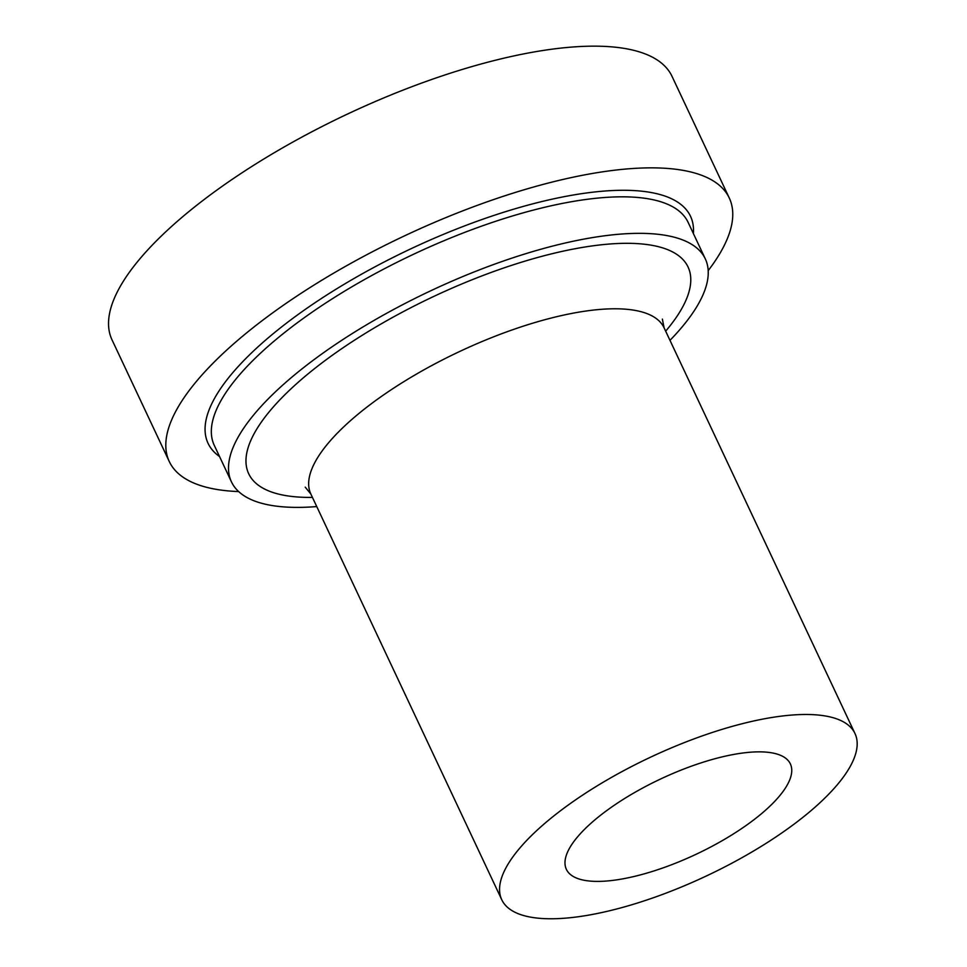 <?xml version="1.0" encoding="UTF-8"?>
<svg xmlns="http://www.w3.org/2000/svg" width="967" height="967" viewBox="0 0 967 967"><rect width="100%" height="100%" fill="white"/><g stroke="black" fill="none" stroke-linecap="round" stroke-linejoin="round"><path stroke-width="1.45" d="M238.668 491.574A309.452 104.049 -25.2 0 1 169.285 461.549A309.452 104.049 -25.2 0 1 404.98 235.646A309.452 104.049 -25.2 0 1 729.287 198.03A309.452 104.049 -25.2 0 1 708.195 270.627M765.368 810.346A123.776 41.617 -25.2 0 1 648.156 872.717A123.776 41.617 -25.2 0 1 566.372 869.333A123.776 41.617 -25.2 0 1 660.654 778.967A123.776 41.617 -25.2 0 1 790.365 763.918A123.776 41.617 -25.2 0 1 765.368 810.346M316.741 506.575A261.839 88.033 -25.2 0 1 231.451 481.856A261.839 88.033 -25.2 0 1 430.895 290.704A261.839 88.033 -25.2 0 1 705.306 258.878A261.839 88.033 -25.2 0 1 669.974 340.348M815.556 806.72A195.189 65.623 -25.2 0 1 630.726 905.076A195.189 65.623 -25.2 0 1 501.752 899.733A195.189 65.623 -25.2 0 1 650.428 757.246A195.189 65.623 -25.2 0 1 854.985 733.518A195.189 65.623 -25.2 0 1 815.556 806.72M169.285 461.549L112.015 339.84A309.452 104.049 -25.2 0 1 347.709 113.949A309.452 104.049 -25.2 0 1 672.017 76.333L729.287 198.03M219.545 456.545A266.602 89.641 -25.2 0 1 411.12 248.688A266.602 89.641 -25.2 0 1 693.387 233.567M231.451 481.856L214.275 445.34A261.839 88.033 -25.2 0 1 413.707 254.188A261.839 88.033 -25.2 0 1 688.117 222.362L705.306 258.878M501.752 899.733L310.854 494.04A195.189 65.623 -25.2 0 1 459.518 351.553A195.189 65.623 -25.2 0 1 664.087 327.825L854.985 733.518M312.438 497.401A242.802 81.639 -25.2 0 1 295.14 385.011A242.802 81.639 -25.2 0 1 590.088 246.222A242.802 81.639 -25.2 0 1 665.659 331.185M662.371 319.11L664.087 327.825M310.854 494.04L305.234 487.175"/></g></svg>
